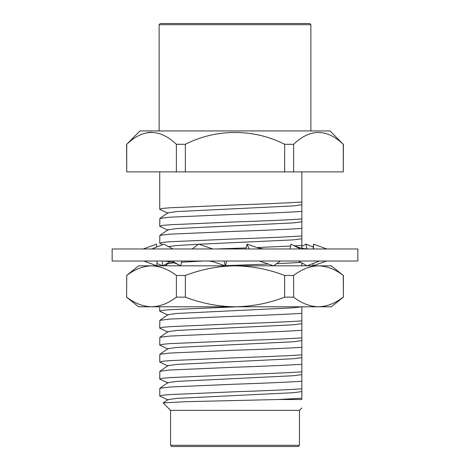 <?xml version="1.0" encoding="UTF-8"?>
<svg xmlns="http://www.w3.org/2000/svg" width="470" height="470" viewBox="0 0 470 470"><rect width="100%" height="100%" fill="white"/><g stroke="black" fill="none" stroke-linecap="round" stroke-linejoin="round"><path stroke-width="0.7" d="M330.034 130.936L139.966 130.936L126.724 144.302C143.215 128.533 159.765 128.533 176.385 144.302L185.339 144.302C216.265 128.539 253.735 128.539 284.661 144.302L293.615 144.302C310.106 128.533 326.662 128.533 343.276 144.302L330.034 130.936M310.882 24.704L159.118 24.704L160.323 23.5L309.677 23.5L310.882 24.704L310.882 130.936M301.846 204.203L301.846 202.006C290.536 202.829 261.584 204.097 235 204.949L169.805 207.781L162.379 208.451L159.724 209.197L159.959 209.42L168.06 213.239M294.514 245.839L301.846 245.381L301.846 235.975C290.536 236.792 261.584 238.067 235 238.919L169.805 241.745L162.379 242.42L159.724 243.16L159.829 235.435L169.805 234.172L235 231.34C261.584 230.488 290.536 229.219 301.846 228.397L301.846 218.991C290.536 219.813 261.584 221.082 235 221.934L169.805 224.766L162.379 225.436L159.724 226.182L159.959 226.405L168.06 230.224M159.724 226.182L159.829 218.45L169.805 217.187L235 214.361C261.584 213.509 290.536 212.234 301.846 211.412L301.846 218.991M159.724 243.16L162.691 244.676M163.525 261.032L167.825 261.42M216.459 248.971L245.98 247.949M219.719 265.832L224.783 265.65M225.383 265.632L268.405 264.07M236.909 306.787L169.805 309.677L162.379 310.347L159.724 311.093L159.959 311.316L168.06 315.135M170.563 410.369L299.437 410.369L299.437 445.296L170.563 445.296L170.563 410.369L163.196 402.996L167.913 399.629L176.796 398.384L293.204 392.72L301.846 391.598L301.846 388.819C290.536 389.636 261.584 390.911 235 391.763L169.805 394.589L162.379 395.258L159.724 396.004L159.829 388.279L169.805 387.016L235 384.184C261.584 383.332 290.536 382.063 301.846 381.24L301.846 371.835C290.536 372.657 261.584 373.926 235 374.778L169.805 377.61L162.379 378.279L159.724 379.026L159.829 371.294L169.805 370.031L235 367.205C261.584 366.353 290.536 365.078 301.846 364.256L301.846 354.85C290.536 355.673 261.584 356.941 235 357.793L169.805 360.625L162.379 361.295L159.724 362.041L159.829 354.315L169.805 353.052L235 350.221C261.584 349.369 290.536 348.1 301.846 347.277L301.846 337.871C290.536 338.688 261.584 339.963 235 340.815L169.805 343.64L162.379 344.316L159.724 345.056L159.829 337.331L169.805 336.068L235 333.236C261.584 332.384 290.536 331.115 301.846 330.293L301.846 320.887C290.536 321.709 261.584 322.978 235 323.83L169.805 326.662L162.379 327.332L159.724 328.078L159.959 328.301L168.06 332.12M159.724 328.078L159.829 320.346L169.805 319.083L235 316.257C261.584 315.405 290.536 314.13 301.846 313.308L301.846 320.887M159.724 345.056L168.06 349.104M159.724 362.041L168.06 366.083M159.724 379.026L168.06 383.068M159.724 396.004L168.06 400.052M301.846 398.225L301.846 399.529C301.846 410.557 301.846 410.557 301.846 399.529L277.717 399.529L301.846 398.225L301.846 391.011M163.213 402.902L185.145 401.703L277.717 399.529M299.437 445.296L298.233 446.5L171.767 446.5L170.563 445.296M301.846 381.24L301.846 388.819M159.829 388.279L167.913 382.645L176.796 381.399L293.204 375.741L301.846 374.619L301.846 374.032M301.846 364.256L301.846 371.835M159.829 371.294L167.913 365.66L176.796 364.414L293.204 358.757L301.846 357.635L301.846 357.047M301.846 347.277L301.846 354.85M159.829 354.315L167.913 348.681L176.796 347.436L293.204 341.772L301.846 340.65L301.846 340.063M301.846 330.293L301.846 337.871M159.829 337.331L167.913 331.697L176.796 330.451L293.204 324.794L301.846 323.671L301.846 323.084M301.846 313.308L301.846 306.687M159.829 320.346L167.913 314.712L176.796 313.466L293.204 307.809L301.564 306.787M301.846 262.894L301.846 265.832M276.572 263.717L301.006 262.425M164.947 265.832L167.913 263.764L173.636 262.783M181.485 262.201L203.269 261.014M301.846 245.381L301.846 248.184M257.067 247.543L290.671 246.051M168.466 246.556L176.796 245.54L198.469 244.271M198.898 244.247L293.204 239.876L301.846 238.754L301.846 238.172M301.846 228.397L301.846 235.975M159.829 235.435L167.913 229.801L176.796 228.555L293.204 222.898L301.846 221.775L301.846 221.188M301.846 211.412L301.846 204.791L293.204 205.913L176.796 211.576L167.913 212.816L159.829 218.45M301.846 171.885L301.846 202.006M343.276 144.302L343.276 171.885L293.615 171.885L293.615 144.302M284.661 144.302L284.661 171.885L293.615 171.885M284.661 171.885L185.339 171.885L185.339 144.302M176.385 144.302L176.385 171.885L185.339 171.885M176.385 171.885L126.724 171.885L126.724 144.302M126.6 144.302L126.724 171.885M343.276 171.885L343.4 144.302M151.552 132.258L147.727 132.564M126.724 275.467C134.737 269.31 143.015 266.102 151.552 265.832C160.129 266.102 168.407 269.316 176.385 275.467L176.385 297.152C168.372 303.309 160.094 306.516 151.552 306.787L138.644 306.787L126.6 297.152L126.724 275.467L126.6 297.152M331.356 265.832L343.276 275.467C335.298 269.316 327.02 266.102 318.448 265.832L331.356 265.832M284.661 297.152L284.661 275.467L293.615 275.467L293.615 297.152L284.661 297.152C268.711 303.303 252.155 306.516 235 306.787L331.356 306.787L343.4 297.152L343.4 275.467M293.615 275.467C301.628 269.31 309.906 266.102 318.448 265.832L235 265.832C252.155 266.102 268.711 269.316 284.661 275.467M176.385 297.152L185.339 297.152L185.339 275.467C201.436 269.292 217.986 266.079 235 265.832L138.644 265.832L126.6 275.467M176.385 275.467L185.339 275.467M343.4 297.152L343.276 275.467M343.276 297.152C335.263 303.309 326.985 306.516 318.448 306.787C309.871 306.516 301.593 303.303 293.615 297.152M126.724 297.152C134.702 303.303 142.98 306.516 151.552 306.787L235 306.787C217.986 306.54 201.436 303.326 185.339 297.152M357.852 261.014L112.148 261.014L112.148 248.971L357.852 248.971L357.852 261.014M172.96 248.971L164.001 244.153L151.834 248.971M171.803 261.014L180.78 265.832L181.714 261.014M156.639 247.067L156.498 244.153L143.209 248.971M143.744 261.014L156.945 265.832L156.968 261.014M170.052 261.831L162.925 265.832L162.032 261.014M162.925 265.832L156.957 263.511M263.788 248.971L258.835 248.148L247.144 244.153L248.959 248.971M247.144 244.153L245.669 248.971M259.458 261.014L273.563 265.832L280.408 261.014M301.846 246.386L305.999 244.153L313.361 247.067M305.999 244.153L306.922 248.888M313.267 248.971L313.502 244.153L326.791 248.971M313.173 263.464L313.055 265.832L313.044 263.511M313.055 265.832L326.509 261.014M313.502 244.153L313.531 248.971M290.125 248.971L291.024 244.153L300.359 248.971M298.503 261.014L307.075 265.832L319.465 261.014M212.881 248.971L198.622 244.153L192.23 248.971M209.027 261.014L213.01 261.673L225.324 265.832L226.81 261.014M225.324 265.832L224.008 261.014M159.724 209.197L159.724 171.885M159.724 311.093L159.724 306.787M299.437 410.369L301.846 407.96M159.118 130.936L159.118 24.704M180.762 265.826C174.863 262.642 168.742 261.038 162.391 261.014M143.996 261.108L143.491 261.014M291.752 244.529C297.428 247.473 303.297 248.953 309.366 248.971"/></g></svg>
